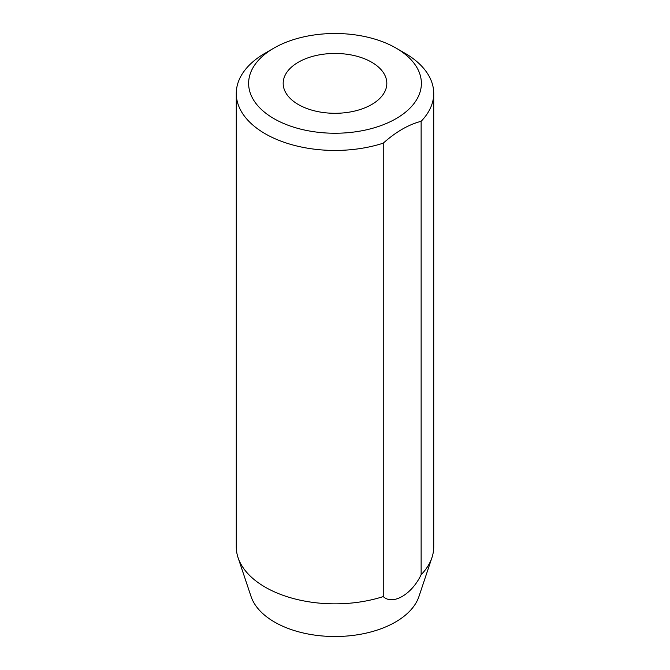 <?xml version="1.0" encoding="UTF-8"?>
<svg xmlns="http://www.w3.org/2000/svg" width="670" height="670" viewBox="0 0 670 670"><rect width="100%" height="100%" fill="white"/><g stroke="black" fill="none" stroke-linecap="round" stroke-linejoin="round"><path stroke-width="1" d="M273.921 118.632A86.38 49.873 0 0 0 396.079 118.64A86.38 49.873 0 0 0 396.079 48.106L404.806 53.148A98.724 56.992 180 0 1 433.725 93.448A98.724 56.992 180 0 1 421.128 121.303C408.482 124.595 395.861 131.889 383.248 143.171A98.724 56.992 180 0 1 265.194 133.749A98.724 56.992 180 0 1 236.276 93.448A98.724 56.992 180 0 1 265.194 53.148L273.921 48.106A86.38 49.873 0 0 0 273.921 118.632M371.649 62.21A51.825 29.924 0 0 0 315.168 55.727A51.825 29.924 0 0 0 283.175 83.373A51.825 29.924 0 0 0 298.351 104.528A51.825 29.924 0 0 0 354.832 111.019A51.825 29.924 0 0 0 386.825 83.373A51.825 29.924 0 0 0 371.649 62.21M236.276 93.448L236.276 546.854A98.724 56.992 0 0 0 238.068 557.649L251.057 596.509A85.492 49.362 0 0 0 274.549 622.062A85.492 49.362 0 0 0 360.05 634.348A85.492 49.362 0 0 0 418.943 596.509L431.932 557.649A98.724 56.992 0 0 0 433.725 546.854L433.725 93.448M421.128 121.303L421.128 574.709A98.724 56.992 0 0 0 431.932 557.649M421.128 574.709C411.824 594.441 392.637 605.613 383.248 596.576L383.248 143.171M238.068 557.649A98.724 56.992 0 0 0 265.194 587.155A98.724 56.992 0 0 0 383.248 596.576M404.806 53.148L396.079 48.106A86.38 49.873 0 0 0 273.921 48.106"/></g></svg>

